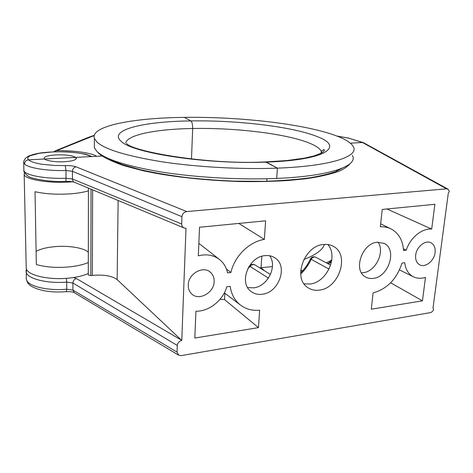 <?xml version="1.0" encoding="UTF-8"?>
<svg xmlns="http://www.w3.org/2000/svg" width="473" height="473" viewBox="0 0 473 473"><rect width="100%" height="100%" fill="white"/><g stroke="black" fill="none" stroke-linecap="round" stroke-linejoin="round"><path stroke-width="0.71" d="M26.222 277.698L26.257 279.058L27.085 281.021C30.568 286.91 49.08 290.877 66.746 289.204L66.705 282.085L72.907 283.02L177.286 345.467L177.044 352.101L178.759 355.235L181.33 355.595L430.182 312.671C431.725 312.292 432.872 311.234 433.611 309.496L433.014 308.065L448.292 193.226L449.35 191.441L448.162 189.235L446.547 188.828L186.764 211.549L76.052 166.833C73.498 165.911 69.915 165.485 65.298 165.568L54.756 165.485L41.92 164.261C34.996 163.114 30.526 161.636 28.516 159.839L44.533 159.005C45.804 160.79 56.855 162.31 64.553 161.731C72.245 161.204 76.177 160.004 76.342 158.136L75.751 157.391L102.209 156.013C108.447 159.75 115.956 163.049 124.748 165.917L142.74 170.652C170.002 176.595 202.101 180.213 239.036 181.514C256.059 181.774 272.123 181.461 287.235 180.574L305.44 178.806C317.673 177.115 328.599 174.703 338.201 171.581C343.54 169.364 347.489 166.733 350.05 163.682M304.068 283.853L310.04 284.031C326.778 282.446 338.638 256.254 327.801 244.506M323.485 244.488C327.174 244.086 330.503 244.724 333.471 246.403C350.032 254.805 339.07 288.27 319.417 290.115C315.065 290.712 311.199 289.866 307.817 287.578C292.462 278.431 304.21 245.653 323.485 244.488M247.651 287.549L253.676 287.856C267.588 286.514 277.698 266.299 269.657 255.763M264.915 255.639C268.723 255.219 272.087 255.988 275.014 257.939C288.364 266.033 278.904 292.692 262.308 294.247C257.956 294.821 254.167 293.863 250.944 291.362C238.599 282.712 248.668 256.715 264.915 255.639M361.461 272.826L363.24 272.702C375.609 271.567 385.199 251.884 378.051 242.176M377.229 242.247L384.117 243.406C397.426 249.342 388.717 277.012 373.292 278.378C370.406 278.774 367.799 278.29 365.475 276.93C352.828 270.556 361.981 243.187 377.229 242.247M214.133 281.577C214.086 292.84 198.755 301.289 191.595 293.81C189.271 291.534 188.153 288.589 188.236 284.971C188.189 273.855 203.083 265.359 210.331 272.2C212.986 274.541 214.257 277.669 214.133 281.577M435.083 252.582C434.244 260.877 425.251 268.043 419.663 264.785C416.589 262.976 415.259 259.754 415.678 255.13C416.447 246.894 425.316 239.705 430.885 242.72C434.149 244.517 435.55 247.805 435.083 252.582M331.437 262.119L328.126 263.816M363.985 142.97L362.549 142.509L350.304 143.148L362.472 142.515L363.838 142.887L447.742 189.005M44.084 158.39L44.533 159.005L44.084 158.39C44.196 156.581 48.216 155.416 56.151 154.902C65.652 154.624 72.186 155.451 75.751 157.391L76.254 158.822M65.298 165.568L65.966 170.505C47.495 171.102 28.144 167.998 24.578 163.995C24.744 161.595 26.056 160.205 28.516 159.839C27.174 158.301 27.789 156.924 30.355 155.7L39.135 153.305L52.166 151.975C60.982 151.549 70.708 151.981 79.032 153.128C84.561 154.027 88.54 155.185 90.964 156.598M76.052 166.833C73.865 167.353 72.659 168.843 72.434 171.303L181.928 216.693C182.33 213.814 183.944 212.099 186.764 211.549M181.928 216.693L181.662 224.001L72.464 178.989L66.019 178.244L65.966 170.505L72.434 171.303L72.464 178.989C72.54 180.639 73.238 181.756 74.568 182.33L183.956 227.903M177.286 345.467C177.623 342.866 179.119 341.199 181.768 340.454L186.001 228.264L184.204 228.004C182.513 227.253 181.667 225.923 181.662 224.001M259.624 310.229L258.459 327.635L194.805 338.035L195.952 311.21C209.113 311.541 222.984 300.438 226.78 286.798L230.162 286.336C231.338 294.23 234.697 300.414 240.237 304.884C245.777 309.129 252.239 310.915 259.624 310.229M198.317 255.822L199.535 227.259L265.613 220.814L264.366 239.421C249.348 241.602 234.555 256.106 230.93 272.466L227.531 272.897C226.455 267.688 224.019 263.414 220.223 260.091C214.174 255.13 206.867 253.705 198.317 255.822M380.333 226.774L382.231 209.438L434.87 204.301L431.683 229.086C421.951 228.092 410.132 237.813 406.23 250.205L403.522 250.548C402.872 240.503 398.84 233.36 391.437 229.121C388.091 227.371 384.389 226.591 380.333 226.774M425.475 277.361L422.454 300.84L371.305 309.2L373.091 292.905C387.121 288.979 396.77 279.035 402.032 263.071L404.728 262.704C405.568 269.456 408.43 274.139 413.325 276.764C416.997 278.556 421.047 278.757 425.475 277.361M24.578 163.995L23.733 162.765M23.721 162.724L23.804 161.5M118.132 200.481L117.144 279.596L181.768 340.454M219.98 299.368L224.504 299.563L258.459 327.635M224.504 299.563L224.9 293.278M264.366 239.421L238.8 223.427M226.437 269.066L230.93 272.466M431.683 229.086L386.944 208.977M403.398 248.78L406.23 250.205M390.639 282.795L422.454 300.84M74.16 292.604C72.623 292.06 72.345 291.569 66.344 291.705L66.746 289.204L72.937 290.097L74.379 292.734L178.487 355.075M27.582 282.618L27.085 281.021M268.428 278.112L250.093 266.447C251.488 264.661 253.15 264.171 255.077 264.969C253.079 263.928 251.293 264.218 249.709 265.844L250.093 266.447L247.663 268.918M310.306 259.133L311.104 259.293C310.01 262.657 303.749 271.768 300.692 273.92M117.144 279.596C112 275.836 103.741 274.441 92.365 275.416L92.631 189.856M88.427 188.1L88.285 275.008L90.84 275.593L92.365 275.416M316.023 257.383L315.846 257.277C313.924 256.638 312.346 257.312 311.104 259.293L329.031 269.09M72.606 181.792L70.128 181.975C48.754 183.542 24.702 179.45 24.176 174.425L24.513 172.657M88.309 262.533C83.691 264.513 77.779 265.927 70.56 266.766C57.594 268.061 46.183 267.316 36.338 264.543L35.032 191.713C45.142 193.971 56.861 194.687 70.187 193.859C77.607 193.297 83.686 192.286 88.421 190.826M26.186 266.89L26.216 268.238C26.778 275.351 50.002 280.607 70.619 277.923C77.803 277.042 83.697 275.57 88.291 273.512M88.321 252.192C83.615 247.704 67.793 245.262 53.774 246.746C46.248 247.539 40.359 249.058 36.102 251.323M97.539 152.052C98.656 153.418 100.211 154.742 102.203 156.013L96.604 156.309C92.46 152.962 72.765 150.254 56.624 150.68L94.204 135.55M337.119 136.129L348.282 138.057L362.549 142.509M53.384 151.857L56.624 150.68M44.533 159.005L75.751 157.391M125.747 142.846C127.805 134.515 157.207 129.076 192.677 128.496L191.494 159.005L192.677 128.496C192.7 124.517 192.097 121.993 190.861 120.922L184.358 117.375C240.083 116.565 306.38 124.097 337.734 136.366C346.035 139.618 351.208 143.012 353.248 146.547C359.486 156.261 331.467 166.153 277.415 168.14L276.693 178.427C240.775 179.982 196.987 177.576 162.399 172.172C127.012 166.248 105.183 159.348 96.93 151.478L94.34 147.659L94.352 143.993M272.454 266.536L261.037 267.765L261.8 256.295L261.037 267.765L264.821 271.005L261.037 267.765L259.748 267.872M266.949 178.759L266.784 181.26L266.949 178.759M126.533 143.508C132.576 151.602 208.77 165.053 265.714 161.902L266.334 162.097C207.174 164.598 132.47 153.092 121.372 141.492C107.341 129.88 144.129 121.401 190.861 120.922C192.097 121.993 192.7 124.517 192.677 128.496C236.24 127.598 288.654 133.942 311.086 143.816C316.561 146.21 319.955 148.682 321.273 151.224L323.987 149.539C324.969 150.379 323.875 151.673 320.7 153.412L313.794 155.984L304.381 158.165L287.022 160.536L265.394 161.914L277.415 168.14C241.372 169.523 197.412 167.117 162.694 161.896C127.166 156.173 105.26 149.563 96.971 142.071L94.375 138.441C90.136 125.865 133.569 117.901 184.358 117.375L190.861 120.922C237.422 120.142 293.307 126.663 317.838 136.839C344.196 146.784 326.305 160.111 266.334 162.097L277.415 168.14L276.693 178.427C330.562 176.193 358.546 165.704 352.385 155.481M331.774 260.067L326.305 262.852M303.169 270.302L300.674 270.858M324.437 244.399C322.509 250.046 315.645 255.065 303.837 259.458M362.472 142.515L446.547 188.828M338.567 170.327L337.959 169.754M23.863 169.606L23.887 170.54C24.484 175.14 45.384 179.096 66.019 178.244C66.007 180.266 65.848 181.301 65.528 181.36C48.394 182.477 29.013 177.878 28.327 176.269C25.028 173.78 23.544 171.87 23.887 170.54L23.715 162.73M66.391 278.331L66.705 282.085C46.857 283.824 26.73 278.573 26.098 271.869L26.092 270.337M177.044 352.101L72.937 290.097L72.907 283.02C73.108 280.72 74.261 279.218 76.366 278.52L181.478 340.176M73.682 277.509L76.366 278.52M90.84 275.593L91.058 189.2M363.311 142.609L348.282 138.057M89.261 137.347L87.594 137.69M321.102 153.205L321.273 151.224L321.735 152.85M76.342 158.136L76.342 158.621M333.471 246.403L332.903 246.096M275.014 257.939L274.399 257.549M384.117 243.406L383.757 243.228M342.334 168.128L335.883 171.498C329.421 173.845 320.599 175.962 309.413 177.86C296.204 179.592 281.293 180.745 264.679 181.307L235.152 181.147C221.222 180.645 205.081 179.468 186.729 177.606C169.854 175.448 154.44 172.822 140.493 169.718L123.075 164.787L114.496 161.5L109.009 158.768M23.756 162.765C23.354 162.091 23.946 160.566 25.536 158.195L28.238 156.261C31.525 154.848 35.581 153.76 40.412 152.992C48.264 151.999 55.371 151.549 67.521 151.934C74.9 152.454 81.143 153.287 86.269 154.435L92.022 156.545M26.252 279.082L26.387 268.877M240.237 304.884L224.338 292.852M218.751 258.932L198.849 243.323M390.479 228.648L380.659 223.812M413.325 276.764L399.502 269.929M210.331 272.2L209.793 271.78M27.552 282.641C28.457 283.64 29.876 287.454 43.587 290.641C50.097 291.953 57.682 292.302 66.332 291.675M336.273 170.298L337.208 170.948M249.714 265.85L248.692 266.985M330.633 265.146L315.846 257.282C313.487 256.313 311.654 256.916 310.329 259.074C308.106 264.094 304.878 268.717 300.645 272.951M331.691 260.658C329.722 262.385 328.327 263.331 327.511 263.491M26.275 279.159L27.552 282.564M74.367 182.247C72.517 181.597 69.584 181.301 65.587 181.36M255.071 264.986L270.455 274.482M24.176 174.425L26.216 268.238M348.962 138.134L336.918 136.053M94.275 135.296L88.232 137.436M55.158 150.911L88.22 137.436M114.643 160.986L114.637 161.559M94.375 138.441L94.34 147.659"/></g></svg>
